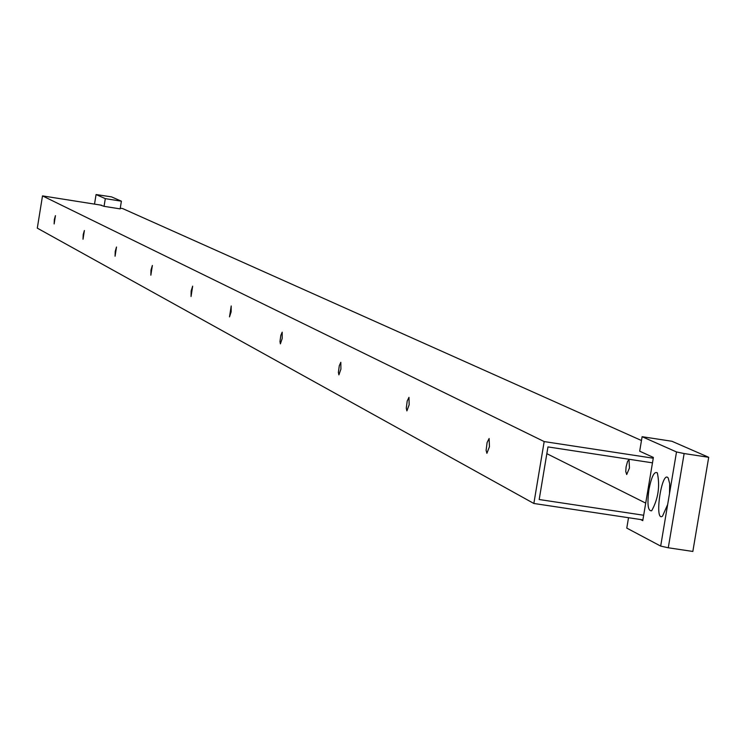 <?xml version="1.0" encoding="UTF-8"?>
<svg xmlns="http://www.w3.org/2000/svg" width="746" height="746" viewBox="0 0 746 746"><rect width="100%" height="100%" fill="white"/><g stroke="black" fill="none" stroke-linecap="round" stroke-linejoin="round"><path stroke-width="1.12" d="M489.46 446.668L486.896 453.307L486.112 450.342L487.11 442.499L489.124 438.517L489.46 446.668M409.162 404.761L406.896 410.906L406.281 408.193L407.213 400.994L408.976 397.32L409.162 404.761M340.913 369.139L338.898 374.874L338.395 372.366L339.29 365.708L340.829 362.304L340.913 369.139M282.202 338.488L280.384 343.859L279.974 341.537L280.822 335.346L282.193 332.175L282.202 338.488M231.148 311.837L229.507 316.891L231.204 305.963L231.148 311.837M191.144 290.959L191.051 296.507L192.664 286.156L191.144 290.959M150.981 269.996L150.851 275.199L152.37 265.455L150.981 269.996M115.229 251.337L115.071 256.232L116.507 247.029L115.229 251.337M83.198 234.617L83.02 239.242L84.382 230.514L83.198 234.617M54.327 219.548L54.141 223.94L55.437 215.641L54.327 219.548M629.037 459.853L629.465 467.966L626.705 474.54L625.763 471.556L626.081 466.912L627.6 461.261L629.037 459.853M37.3 228.145L42.503 195.89L544.179 441.576L533.856 503.475L37.3 228.145M533.856 503.475L642.893 519.878L653.384 457.447L639.686 451.181L642.11 436.699L676.51 451.955L669.507 493.554L669.694 483.725L668.192 477.981C661.814 469.383 653.888 522.517 662.495 516.185L667.661 504.538L669.507 493.554M652.47 462.837L547.965 446.919L539.19 499.522L643.667 515.253M544.179 441.576L653.254 458.212M42.503 195.89L101.661 205.243M120.265 208.181L122.596 208.544L641.476 440.522M645.71 503.112L546.837 453.671M667.661 504.538L660.676 546.091L626.78 528.103L628.524 517.715M640.609 519.533L642.763 520.652L642.893 519.878M648.955 489.488C651.547 476.507 654.335 470.978 657.338 472.88C660.126 486.215 658.242 498.841 651.678 510.758C647.938 511.374 647.024 504.287 648.955 489.488M660.676 546.091L668.276 547.778L684.138 453.549L708.7 457.298L671.932 441.268L642.11 436.699M668.276 547.778L692.838 551.453L708.7 457.298M684.138 453.549L676.51 451.955M121.393 201.187L105.307 198.641L96.066 194.547L111.527 196.879L121.393 201.187L120.153 208.88L104.058 206.334L100.216 205.01M105.307 198.641L104.058 206.334M96.066 194.547L94.518 204.115"/></g></svg>
